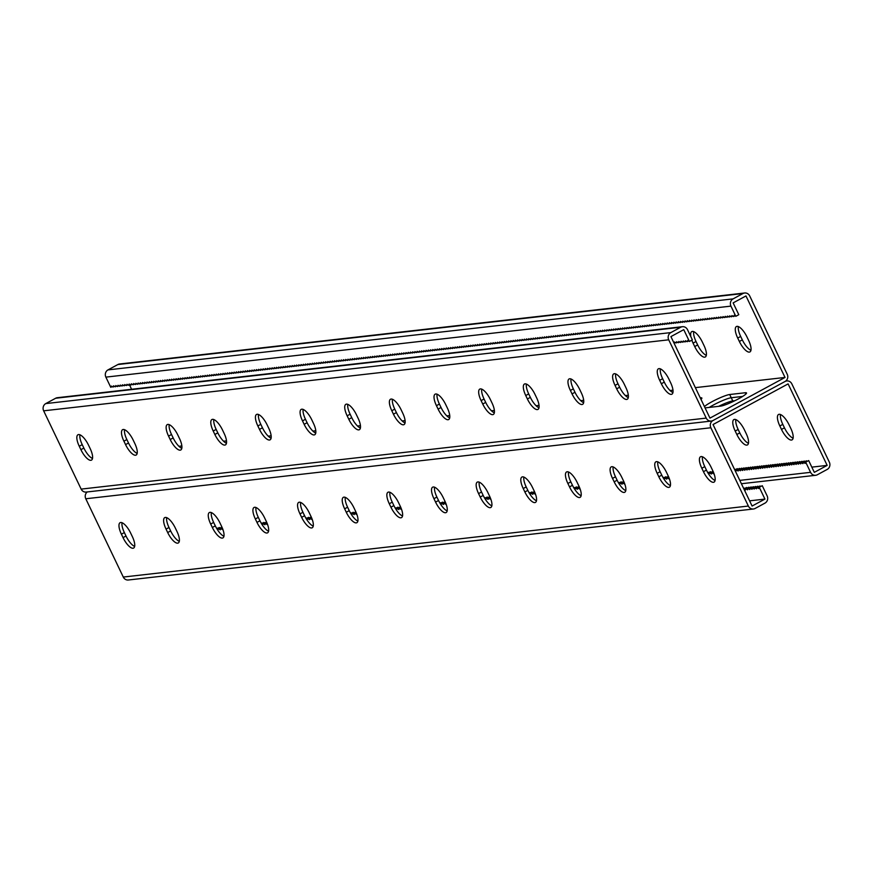 <?xml version="1.0" encoding="UTF-8"?>
<svg xmlns="http://www.w3.org/2000/svg" width="873" height="873" viewBox="0 0 873 873"><rect width="100%" height="100%" fill="white"/><g stroke="black" fill="none" stroke-linecap="round" stroke-linejoin="round"><path stroke-width="1.31" d="M785.722 381.054L786.791 380.934A5.402 5.009 -96.5 0 0 785.089 381.468L712.979 420.524L785.089 381.468A5.402 5.009 83.5 0 0 787.217 374.233L749.711 295.947A5.402 5.009 83.5 0 0 742.956 293.535L733.08 298.882A5.402 5.009 83.5 0 0 730.941 306.117L735.819 316.31L738.787 314.695L733.134 302.898L745.979 295.947L785.023 377.452L709.956 418.112L670.911 336.607L683.755 329.656L689.408 341.452L687.749 340.459L687.171 341.703L685.523 340.721L684.934 341.954L683.286 340.972L682.708 342.205L681.06 341.223L680.471 342.467L678.823 341.474L678.245 342.718L676.597 341.736L676.008 342.969L674.36 341.987L673.923 342.903M87.278 491.946A5.402 5.009 83.5 0 0 85.783 498.767L710.851 427.759A5.402 5.009 83.5 0 1 712.979 420.524A5.402 5.009 -96.5 0 1 706.224 418.102L668.718 339.815A5.402 5.009 -96.5 0 1 670.846 332.591L680.733 327.233A5.402 5.009 -96.5 0 1 687.488 329.656L692.365 339.848L689.408 341.452M704.446 406.6A14.994 1.964 154.4 0 1 716.569 399.398A14.994 1.964 154.4 0 1 729.697 394.52L731.247 397.739A14.994 1.964 -25.6 0 0 709.269 407.407A14.994 1.964 154.4 0 1 731.247 397.739L742.617 396.44L731.247 397.739L732.785 400.947A14.994 1.964 -25.6 0 0 718.588 406.349M705.068 407.887L720.64 406.12A14.994 1.964 154.4 0 0 736.255 400.009A14.994 1.964 154.4 0 0 746.502 392.948A14.994 1.964 154.4 0 0 745.324 392.741L729.697 394.52M700.975 399.354A14.994 1.964 154.4 0 0 701.859 398.023A14.994 1.964 154.4 0 0 700.681 397.815L700.255 397.859M785.023 377.452L695.366 387.634M672.985 390.176L670.06 390.515M628.342 395.251L625.417 395.578M583.688 400.325L580.763 400.652M539.045 405.388L536.12 405.727M494.391 410.463L491.466 410.801M449.748 415.537L446.823 415.864M405.105 420.611L402.18 420.939M360.451 425.686L357.526 426.013M315.808 430.749L312.883 431.087M271.154 435.823L268.229 436.151M226.511 440.898L223.586 441.225M181.857 445.972L178.932 446.299M405.05 422.969A12.473 4.376 61.6 0 1 396.407 412.569L394.76 409.131A12.473 4.376 61.6 0 1 392.435 399.288M449.693 417.894A12.473 4.376 61.6 0 1 441.051 407.495L439.403 404.068A12.473 4.376 61.6 0 1 437.089 394.214M494.347 412.82A12.473 4.376 61.6 0 1 485.704 402.42L484.057 398.994A12.473 4.376 61.6 0 1 481.732 389.14M538.99 407.756A12.473 4.376 61.6 0 1 530.348 397.357L528.7 393.919A12.473 4.376 61.6 0 1 526.386 384.076M583.644 402.682A12.473 4.376 61.6 0 1 574.991 392.283L573.354 388.845A12.473 4.376 61.6 0 1 571.029 379.002M628.287 397.608A12.473 4.376 61.6 0 1 619.644 387.208L617.997 383.782A12.473 4.376 61.6 0 1 615.672 373.928M672.941 392.534A12.473 4.376 61.6 0 1 664.288 382.134L662.651 378.707A12.473 4.376 61.6 0 1 660.326 368.853M347.792 404.363A12.473 4.376 -118.4 0 0 350.117 414.206L351.754 417.643A12.473 4.376 -118.4 0 0 360.407 428.043M303.138 409.426A12.473 4.376 -118.4 0 0 305.463 419.28L307.11 422.707A12.473 4.376 -118.4 0 0 315.753 433.106M258.495 414.5A12.473 4.376 -118.4 0 0 260.82 424.354L262.457 427.781A12.473 4.376 -118.4 0 0 271.11 438.181M213.852 419.575A12.473 4.376 -118.4 0 0 216.166 429.418L217.814 432.855A12.473 4.376 -118.4 0 0 226.456 443.255M169.198 424.649A12.473 4.376 -118.4 0 0 171.523 434.492L173.17 437.93A12.473 4.376 -118.4 0 0 181.813 448.329M124.555 429.712A12.473 4.376 -118.4 0 0 126.869 439.566L128.517 442.993A12.473 4.376 -118.4 0 0 137.159 453.393M79.901 434.787A12.473 4.376 -118.4 0 0 82.226 444.641L83.873 448.067A12.473 4.376 -118.4 0 0 92.516 458.467M711.277 421.059L86.209 492.066A5.402 5.009 -96.5 0 1 81.156 489.109L43.65 410.823A5.402 5.009 -96.5 0 1 45.778 403.588L55.654 398.241A5.402 5.009 -96.5 0 1 57.367 397.706L682.435 326.698M402.726 413.115L401.089 409.688A12.473 4.376 -118.4 0 0 390.504 399.245A12.473 4.376 -118.4 0 0 391.802 410.736L393.439 414.173A12.473 4.376 -118.4 0 0 404.024 424.616A12.473 4.376 -118.4 0 0 402.726 413.115M447.38 408.051L445.732 404.614A12.473 4.376 -118.4 0 0 435.147 394.17A12.473 4.376 -118.4 0 0 436.445 405.672L438.093 409.099A12.473 4.376 -118.4 0 0 448.678 419.542A12.473 4.376 -118.4 0 0 447.38 408.051M492.023 402.977L490.375 399.539A12.473 4.376 -118.4 0 0 479.79 389.096A12.473 4.376 -118.4 0 0 481.088 400.598L482.736 404.024A12.473 4.376 -118.4 0 0 493.321 414.468A12.473 4.376 -118.4 0 0 492.023 402.977M536.677 397.902L535.029 394.476A12.473 4.376 -118.4 0 0 524.444 384.033A12.473 4.376 -118.4 0 0 525.742 395.524L527.379 398.961A12.473 4.376 -118.4 0 0 537.964 409.404A12.473 4.376 -118.4 0 0 536.677 397.902M581.32 392.828L579.672 389.402A12.473 4.376 -118.4 0 0 569.087 378.958A12.473 4.376 -118.4 0 0 570.385 390.449L572.033 393.887A12.473 4.376 -118.4 0 0 582.618 404.33A12.473 4.376 -118.4 0 0 581.32 392.828M625.963 387.754L624.326 384.327A12.473 4.376 -118.4 0 0 613.741 373.884A12.473 4.376 -118.4 0 0 615.039 385.386L616.676 388.812A12.473 4.376 -118.4 0 0 627.261 399.256A12.473 4.376 -118.4 0 0 625.963 387.754M670.617 382.69L668.969 379.253A12.473 4.376 -118.4 0 0 658.384 368.81A12.473 4.376 -118.4 0 0 659.682 380.312L661.33 383.738A12.473 4.376 -118.4 0 0 671.915 394.181A12.473 4.376 -118.4 0 0 670.617 382.69M348.796 419.247L347.148 415.81A12.473 4.376 61.6 0 1 345.85 404.319A12.473 4.376 61.6 0 1 356.435 414.762L358.083 418.189A12.473 4.376 61.6 0 1 359.381 429.691A12.473 4.376 61.6 0 1 348.796 419.247L351.754 417.643M304.142 424.311L302.505 420.884A12.473 4.376 61.6 0 1 301.207 409.382A12.473 4.376 61.6 0 1 311.792 419.826L313.429 423.263A12.473 4.376 61.6 0 1 314.727 434.754A12.473 4.376 61.6 0 1 304.142 424.311L307.11 422.707M259.499 429.385L257.851 425.959A12.473 4.376 61.6 0 1 256.553 414.457A12.473 4.376 61.6 0 1 267.138 424.9L268.786 428.337A12.473 4.376 61.6 0 1 270.084 439.828A12.473 4.376 61.6 0 1 259.499 429.385L262.457 427.781M214.845 434.459L213.208 431.022A12.473 4.376 61.6 0 1 211.91 419.531A12.473 4.376 61.6 0 1 222.495 429.974L224.132 433.401A12.473 4.376 61.6 0 1 225.43 444.903A12.473 4.376 61.6 0 1 214.845 434.459L217.814 432.855M170.202 439.534L168.554 436.096A12.473 4.376 61.6 0 1 167.256 424.605A12.473 4.376 61.6 0 1 177.841 435.049L179.489 438.475A12.473 4.376 61.6 0 1 180.787 449.977A12.473 4.376 61.6 0 1 170.202 439.534L173.17 437.93M125.559 444.597L123.911 441.171A12.473 4.376 61.6 0 1 122.613 429.669A12.473 4.376 61.6 0 1 133.198 440.112L134.846 443.549A12.473 4.376 61.6 0 1 136.144 455.04A12.473 4.376 61.6 0 1 125.559 444.597L128.517 442.993M80.905 449.671L79.257 446.245A12.473 4.376 61.6 0 1 77.97 434.743A12.473 4.376 61.6 0 1 88.544 445.186L90.192 448.624A12.473 4.376 61.6 0 1 91.49 460.115A12.473 4.376 61.6 0 1 80.905 449.671L83.873 448.067M687.171 341.703L688.568 340.95M680.471 342.467L681.868 341.703M682.708 342.205L684.094 341.452M678.245 342.718L679.63 341.965M676.008 342.969L677.404 342.216M674.021 343.089L675.167 342.467M684.934 341.954L686.331 341.201M735.819 316.31L734.171 315.317L733.593 316.561L731.945 315.579L731.356 316.812L729.708 315.83L729.13 317.063L727.482 316.081L726.893 317.314L725.245 316.332L724.666 317.576L723.019 316.593L722.429 317.827L720.782 316.844L720.192 318.078L718.544 317.095L717.966 318.329L716.318 317.346L715.729 318.59L714.081 317.597L713.503 318.841L711.855 317.859L711.266 319.092L709.618 318.11L709.04 319.343L707.392 318.361L706.803 319.605L705.155 318.612L704.566 319.856L702.918 318.874L702.339 320.107L700.692 319.125L700.102 320.358L698.455 319.376L697.876 320.62L696.228 319.627L695.639 320.871L693.991 319.889L693.413 321.122L691.765 320.14L691.176 321.373L689.528 320.391L688.939 321.624L687.291 320.642L686.713 321.886L685.065 320.904L684.476 322.137L682.828 321.155L682.25 322.388L680.602 321.406L680.012 322.639L678.365 321.657L677.786 322.901L676.139 321.919L675.549 323.152L673.901 322.17L673.312 323.403L671.664 322.421L671.086 323.654L669.438 322.672L668.849 323.916L667.201 322.923L666.623 324.167L664.975 323.185L664.386 324.418L662.738 323.436L662.16 324.669L660.512 323.687L659.923 324.931L658.275 323.938L657.685 325.182L656.038 324.199L655.459 325.433L653.812 324.45L653.222 325.684L651.574 324.701L650.996 325.945L649.348 324.952L648.759 326.196L647.111 325.214L646.533 326.447L644.885 325.465L644.296 326.698L642.648 325.716L642.059 326.949L640.411 325.967L639.833 327.211L638.185 326.229L637.596 327.462L635.948 326.48L635.369 327.713L633.722 326.731L633.132 327.964L631.485 326.982L630.906 328.226L629.258 327.244L628.669 328.477L627.021 327.495L626.432 328.728L624.784 327.746L624.206 328.979L622.558 327.997L621.969 329.241L620.321 328.248L619.743 329.492L618.095 328.51L617.506 329.743L615.858 328.761L615.279 329.994L613.632 329.012L613.042 330.256L611.395 329.263L610.805 330.507L609.158 329.525L608.579 330.758L606.931 329.776L606.342 331.009L604.694 330.027L604.116 331.271L602.468 330.278L601.879 331.522L600.231 330.54L599.653 331.773L598.005 330.791L597.416 332.024L595.768 331.042L595.179 332.275L593.531 331.293L592.953 332.537L591.305 331.554L590.715 332.788L589.068 331.805L588.489 333.039L586.842 332.056L586.252 333.29L584.604 332.307L584.026 333.551L582.378 332.569L581.789 333.802L580.141 332.82L579.552 334.053L577.904 333.071L577.326 334.304L575.678 333.322L575.089 334.566L573.441 333.573L572.863 334.817L571.215 333.835L570.626 335.068L568.978 334.086L568.399 335.319L566.752 334.337L566.162 335.581L564.515 334.588L563.925 335.832L562.277 334.85L561.699 336.083L560.051 335.101L559.462 336.334L557.814 335.352L557.236 336.596L555.588 335.603L554.999 336.847L553.351 335.865L552.773 337.098L551.125 336.116L550.536 337.349L548.888 336.367L548.299 337.6L546.651 336.618L546.072 337.862L544.425 336.88L543.835 338.113L542.188 337.131L541.609 338.364L539.961 337.382L539.372 338.615L537.724 337.633L537.146 338.877L535.498 337.895L534.909 339.128L533.261 338.146L532.672 339.379L531.024 338.397L530.446 339.63L528.798 338.648L528.209 339.892L526.561 338.899L525.983 340.143L524.335 339.161L523.745 340.394L522.098 339.411L521.519 340.645L519.871 339.662L519.282 340.906L517.634 339.913L517.045 341.157L515.397 340.175L514.819 341.408L513.171 340.426L512.582 341.659L510.934 340.677L510.356 341.921L508.708 340.928L508.119 342.172L506.471 341.19L505.893 342.423L504.245 341.441L503.656 342.674L502.008 341.692L501.418 342.925L499.771 341.943L499.192 343.187L497.545 342.205L496.955 343.438L495.307 342.456L494.729 343.689L493.081 342.707L492.492 343.94L490.844 342.958L490.266 344.202L488.618 343.22L488.029 344.453L486.381 343.471L485.792 344.704L484.144 343.722L483.566 344.955L481.918 343.973L481.329 345.217L479.681 344.224L479.102 345.468L477.455 344.486L476.865 345.719L475.218 344.737L474.639 345.97L472.991 344.988L472.402 346.232L470.754 345.239L470.165 346.483L468.517 345.501L467.939 346.734L466.291 345.752L465.702 346.985L464.054 346.003L463.476 347.247L461.828 346.254L461.239 347.498L459.591 346.516L459.012 347.749L457.365 346.767L456.775 348L455.128 347.018L454.538 348.251L452.891 347.268L452.312 348.513L450.664 347.53L450.075 348.764L448.427 347.781L447.849 349.014L446.201 348.032L445.612 349.265L443.964 348.283L443.386 349.527L441.727 348.545L441.149 349.778L439.501 348.796L438.912 350.029L437.264 349.047L436.686 350.28L435.038 349.298L434.448 350.542L432.801 349.549L432.222 350.793L430.575 349.811L429.985 351.044L428.337 350.062L427.759 351.295L426.1 350.313L425.522 351.557L423.874 350.564L423.285 351.808L424.682 351.055M744.658 293.001L119.59 363.997A5.402 5.009 83.5 0 0 117.888 364.532L108.001 369.89A5.402 5.009 83.5 0 0 105.873 377.125L110.751 387.306L111.34 386.073L112.988 387.055L113.566 385.811L115.225 386.804L115.803 385.56L117.451 386.543L118.041 385.309L119.688 386.292L120.267 385.058L121.914 386.041L122.504 384.807L124.152 385.79L124.73 384.546L126.378 385.528L126.967 384.295L128.615 385.277L129.193 384.044L130.852 385.026L131.43 383.793L133.078 384.775L133.667 383.531L135.315 384.524L135.893 383.28L137.541 384.262L138.13 383.029L139.778 384.011L140.357 382.778L142.004 383.76L142.594 382.516L144.241 383.509L144.82 382.265L146.478 383.247L147.057 382.014L148.705 382.996L149.294 381.763L150.942 382.745L151.52 381.501L153.168 382.494L153.757 381.25L155.405 382.232L155.983 380.999L157.631 381.981L158.22 380.748L159.868 381.73L160.446 380.497L162.105 381.479L162.684 380.235L164.331 381.217L164.921 379.984L166.568 380.966L167.147 379.733L168.795 380.715L169.384 379.482L171.032 380.464L171.61 379.22L173.258 380.202L173.847 378.969L175.495 379.951L176.073 378.718L177.732 379.7L178.31 378.467L179.958 379.449L180.547 378.205L182.195 379.198L182.773 377.954L184.421 378.937L185.011 377.703L186.658 378.686L187.237 377.452L188.884 378.435L189.474 377.191L191.122 378.184L191.7 376.94L193.359 377.922L193.937 376.689L195.585 377.671L196.174 376.438L197.822 377.42L198.4 376.176L200.048 377.169L200.637 375.925L202.285 376.907L202.863 375.674L204.511 376.656L205.1 375.423L206.748 376.405L207.327 375.172L208.985 376.154L209.564 374.91L211.211 375.892L211.801 374.659L213.448 375.641L214.027 374.408L215.675 375.39L216.264 374.157L217.912 375.139L218.49 373.895L220.138 374.877L220.727 373.644L222.375 374.626L222.953 373.393L224.612 374.375L225.19 373.142L226.838 374.124L227.427 372.88L229.075 373.873L229.654 372.629L231.301 373.611L231.891 372.378L233.538 373.36L234.117 372.127L235.765 373.109L236.354 371.865L238.002 372.858L238.58 371.614L240.239 372.596L240.817 371.363L242.465 372.345L243.054 371.112L244.702 372.094L245.28 370.85L246.928 371.843L247.517 370.599L249.165 371.582L249.743 370.348L251.391 371.331L251.981 370.097L253.628 371.08L254.207 369.846L255.865 370.829L256.444 369.585L258.092 370.567L258.681 369.334L260.329 370.316L260.907 369.083L262.555 370.065L263.144 368.832L264.792 369.814L265.37 368.57L267.018 369.552L267.607 368.319L269.255 369.301L269.833 368.068L271.492 369.05L272.07 367.817L273.718 368.799L274.308 367.555L275.955 368.548L276.534 367.304L278.181 368.286L278.771 367.053L280.419 368.035L280.997 366.802L282.645 367.784L283.234 366.54L284.882 367.533L285.46 366.289L287.119 367.271L287.697 366.038L289.345 367.02L289.934 365.787L291.582 366.769L292.16 365.525L293.808 366.518L294.397 365.274L296.045 366.256L296.624 365.023L298.271 366.005L298.861 364.772L300.508 365.754L301.087 364.521L302.745 365.503L303.324 364.259L304.972 365.241L305.561 364.008L307.209 364.99L307.787 363.757L309.435 364.739L310.024 363.506L311.672 364.488L312.25 363.244L313.898 364.227L314.487 362.993L316.135 363.976L316.713 362.742L318.372 363.725L318.951 362.491L320.598 363.474L321.188 362.23L322.835 363.223L323.414 361.979L325.062 362.961L325.651 361.728L327.299 362.71L327.877 361.477L329.525 362.459L330.114 361.215L331.762 362.208L332.34 360.964L333.999 361.946L334.577 360.713L336.225 361.695L336.814 360.462L338.462 361.444L339.04 360.2L340.688 361.193L341.278 359.949L342.925 360.931L343.504 359.698L345.151 360.68L345.741 359.447L347.389 360.429L347.967 359.196L349.626 360.178L350.204 358.934L351.852 359.916L352.441 358.683L354.089 359.665L354.667 358.432L356.315 359.414L356.904 358.181L358.552 359.163L359.13 357.919L360.778 358.901L361.367 357.668L363.015 358.65L363.594 357.417L365.252 358.399L365.831 357.166L367.478 358.148L368.068 356.904L369.716 357.897L370.294 356.653L371.942 357.635L372.531 356.402L374.179 357.384L374.757 356.151L376.405 357.133L376.994 355.889L378.642 356.882L379.22 355.638L380.879 356.621L381.457 355.387L383.105 356.37L383.694 355.136L385.342 356.119L385.921 354.875L387.568 355.868L388.158 354.624L389.805 355.606L390.384 354.373L392.032 355.355L392.621 354.122L394.269 355.104L394.847 353.871L396.506 354.853L397.084 353.609L398.732 354.591L399.321 353.358L400.969 354.34L401.547 353.107L403.195 354.089L403.784 352.856L405.432 353.838L406.01 352.594L407.658 353.576L408.248 352.343L409.895 353.325L410.474 352.092L412.132 353.074L412.711 351.841L414.359 352.823L414.948 351.579L416.596 352.572L417.174 351.328L418.822 352.31L419.411 351.077L421.059 352.059L421.637 350.826L423.285 351.808M690.849 336.672A12.473 4.376 61.6 0 1 691.765 331.62A12.473 4.376 61.6 0 1 702.35 342.063L703.998 345.501A12.473 4.376 61.6 0 1 705.297 356.992A12.473 4.376 61.6 0 1 694.712 346.548L693.064 343.122A12.473 4.376 61.6 0 1 691.809 340.143M748.641 340.426A12.473 4.376 61.6 0 1 749.94 351.917A12.473 4.376 61.6 0 1 739.355 341.474L737.707 338.047A12.473 4.376 61.6 0 1 736.408 326.546A12.473 4.376 61.6 0 1 746.993 336.989L748.641 340.426M131.594 389.271L129.466 384.818M693.708 331.664A12.473 4.376 -118.4 0 0 696.021 341.518L697.669 344.944A12.473 4.376 -118.4 0 0 706.312 355.344M738.351 326.589A12.473 4.376 -118.4 0 0 740.675 336.443L742.323 339.87A12.473 4.376 -118.4 0 0 750.966 350.269M734.99 315.808L733.593 316.561M728.289 316.561L726.893 317.314M730.515 316.31L729.13 317.063M726.052 316.823L724.666 317.576M723.826 317.074L722.429 317.827M721.589 317.325L720.192 318.078M719.363 317.576L717.966 318.329M717.126 317.827L715.729 318.59M714.889 318.088L713.503 318.841M712.663 318.339L711.266 319.092M710.426 318.59L709.04 319.343M708.199 318.841L706.803 319.605M705.962 319.103L704.566 319.856M703.736 319.354L702.339 320.107M701.499 319.605L700.102 320.358M699.262 319.856L697.876 320.62M697.036 320.118L695.639 320.871M694.799 320.369L693.413 321.122M692.573 320.62L691.176 321.373M690.336 320.871L688.939 321.624M688.11 321.133L686.713 321.886M685.872 321.384L684.476 322.137M683.635 321.635L682.25 322.388M681.409 321.886L680.012 322.639M679.172 322.148L677.786 322.901M676.946 322.399L675.549 323.152M674.709 322.65L673.312 323.403M672.483 322.901L671.086 323.654M670.246 323.152L668.849 323.916M668.009 323.414L666.623 324.167M665.783 323.665L664.386 324.418M663.545 323.916L662.16 324.669M661.319 324.167L659.923 324.931M659.082 324.429L657.685 325.182M656.856 324.68L655.459 325.433M654.619 324.931L653.222 325.684M652.382 325.182L650.996 325.945M650.156 325.443L648.759 326.196M647.919 325.694L646.533 326.447M645.693 325.945L644.296 326.698M643.456 326.196L642.059 326.949M641.229 326.458L639.833 327.211M638.992 326.709L637.596 327.462M636.755 326.96L635.369 327.713M634.529 327.211L633.132 327.964M632.292 327.473L630.906 328.226M630.066 327.724L628.669 328.477M627.829 327.975L626.432 328.728M625.603 328.226L624.206 328.979M623.366 328.477L621.969 329.241M621.129 328.739L619.743 329.492M618.902 328.99L617.506 329.743M616.665 329.241L615.279 329.994M614.439 329.492L613.042 330.256M612.202 329.754L610.805 330.507M609.976 330.005L608.579 330.758M607.739 330.256L606.342 331.009M605.502 330.507L604.116 331.271M603.276 330.769L601.879 331.522M601.039 331.02L599.653 331.773M598.813 331.271L597.416 332.024M596.575 331.522L595.179 332.275M594.349 331.784L592.953 332.537M592.112 332.035L590.715 332.788M589.875 332.286L588.489 333.039M587.649 332.537L586.252 333.29M585.412 332.799L584.026 333.551M583.186 333.05L581.789 333.802M580.949 333.3L579.552 334.053M578.723 333.551L577.326 334.304M576.486 333.802L575.089 334.566M574.248 334.064L572.863 334.817M572.022 334.315L570.626 335.068M569.785 334.566L568.399 335.319M567.559 334.817L566.162 335.581M565.322 335.079L563.925 335.832M563.085 335.33L561.699 336.083M560.859 335.581L559.462 336.334M558.622 335.832L557.236 336.596M556.396 336.094L554.999 336.847M554.159 336.345L552.773 337.098M551.932 336.596L550.536 337.349M549.695 336.847L548.299 337.6M547.458 337.109L546.072 337.862M545.232 337.36L543.835 338.113M542.995 337.611L541.609 338.364M540.769 337.862L539.372 338.615M538.532 338.124L537.146 338.877M536.306 338.375L534.909 339.128M534.069 338.626L532.672 339.379M531.832 338.877L530.446 339.63M529.605 339.128L528.209 339.892M527.368 339.39L525.983 340.143M525.142 339.641L523.745 340.394M522.905 339.892L521.519 340.645M520.679 340.143L519.282 340.906M518.442 340.405L517.045 341.157M516.205 340.656L514.819 341.408M513.979 340.906L512.582 341.659M511.742 341.157L510.356 341.921M509.516 341.419L508.119 342.172M507.278 341.67L505.893 342.423M505.052 341.921L503.656 342.674M502.815 342.172L501.418 342.925M500.578 342.434L499.192 343.187M498.352 342.685L496.955 343.438M496.115 342.936L494.729 343.689M493.889 343.187L492.492 343.94M491.652 343.449L490.266 344.202M489.426 343.7L488.029 344.453M487.189 343.951L485.792 344.704M484.952 344.202L483.566 344.955M482.725 344.453L481.329 345.217M480.488 344.715L479.102 345.468M478.262 344.966L476.865 345.719M476.025 345.217L474.639 345.97M473.799 345.468L472.402 346.232M471.562 345.73L470.165 346.483M469.325 345.981L467.939 346.734M467.099 346.232L465.702 346.985M464.862 346.483L463.476 347.247M462.635 346.745L461.239 347.498M460.398 346.996L459.012 347.749M458.172 347.247L456.775 348M455.935 347.498L454.538 348.251M453.698 347.76L452.312 348.513M451.472 348.011L450.075 348.764M449.235 348.262L447.849 349.014M447.009 348.513L445.612 349.265M444.772 348.774L443.386 349.527M442.546 349.025L441.149 349.778M440.308 349.276L438.912 350.029M438.071 349.527L436.686 350.28M435.845 349.778L434.448 350.542M433.608 350.04L432.222 350.793M431.382 350.291L429.985 351.044M429.145 350.542L427.759 351.295M426.919 350.793L425.522 351.557M732.753 316.059L731.356 316.812M110.751 387.306L112.148 386.553M114.385 386.303L112.988 387.055M121.074 385.539L119.688 386.292M118.848 385.79L117.451 386.543M123.311 385.288L121.914 386.041M125.537 385.037L124.152 385.79M127.774 384.775L126.378 385.528M130.012 384.524L128.615 385.277M132.238 384.273L130.852 385.026M134.475 384.022L133.078 384.775M136.701 383.76L135.315 384.524M138.938 383.509L137.541 384.262M141.164 383.258L139.778 384.011M143.401 383.007L142.004 383.76M145.638 382.745L144.241 383.509M147.864 382.494L146.478 383.247M150.101 382.243L148.705 382.996M152.328 381.992L150.942 382.745M154.565 381.73L153.168 382.494M156.791 381.479L155.405 382.232M159.028 381.228L157.631 381.981M161.265 380.977L159.868 381.73M163.491 380.726L162.105 381.479M165.728 380.464L164.331 381.217M167.954 380.213L166.568 380.966M170.191 379.962L168.795 380.715M172.418 379.711L171.032 380.464M174.655 379.449L173.258 380.202M176.892 379.198L175.495 379.951M179.118 378.947L177.732 379.7M181.355 378.696L179.958 379.449M183.581 378.435L182.195 379.198M185.818 378.184L184.421 378.937M188.044 377.933L186.658 378.686M190.281 377.682L188.884 378.435M192.518 377.42L191.122 378.184M194.744 377.169L193.359 377.922M196.982 376.918L195.585 377.671M199.208 376.667L197.822 377.42M201.445 376.405L200.048 377.169M203.671 376.154L202.285 376.907M205.908 375.903L204.511 376.656M208.145 375.652L206.748 376.405M210.371 375.401L208.985 376.154M212.608 375.139L211.211 375.892M214.834 374.888L213.448 375.641M217.071 374.637L215.675 375.39M219.298 374.386L217.912 375.139M221.535 374.124L220.138 374.877M223.772 373.873L222.375 374.626M225.998 373.622L224.612 374.375M228.235 373.371L226.838 374.124M230.461 373.109L229.075 373.873M232.698 372.858L231.301 373.611M234.924 372.607L233.538 373.36M237.161 372.356L235.765 373.109M239.398 372.094L238.002 372.858M241.625 371.843L240.239 372.596M243.862 371.592L242.465 372.345M246.088 371.341L244.702 372.094M248.325 371.08L246.928 371.843M250.551 370.829L249.165 371.582M252.788 370.578L251.391 371.331M255.025 370.327L253.628 371.08M257.251 370.076L255.865 370.829M259.488 369.814L258.092 370.567M261.714 369.563L260.329 370.316M263.952 369.312L262.555 370.065M266.178 369.061L264.792 369.814M268.415 368.799L267.018 369.552M270.652 368.548L269.255 369.301M272.878 368.297L271.492 369.05M275.115 368.046L273.718 368.799M277.341 367.784L275.955 368.548M279.578 367.533L278.181 368.286M281.804 367.282L280.419 368.035M284.041 367.031L282.645 367.784M286.279 366.769L284.882 367.533M288.505 366.518L287.119 367.271M290.742 366.267L289.345 367.02M292.968 366.016L291.582 366.769M295.205 365.754L293.808 366.518M297.431 365.503L296.045 366.256M299.668 365.252L298.271 366.005M301.905 365.001L300.508 365.754M304.131 364.75L302.745 365.503M306.368 364.488L304.972 365.241M308.595 364.237L307.209 364.99M310.832 363.986L309.435 364.739M313.058 363.735L311.672 364.488M315.295 363.474L313.898 364.227M317.532 363.223L316.135 363.976M319.758 362.972L318.372 363.725M321.995 362.721L320.598 363.474M324.221 362.459L322.835 363.223M326.458 362.208L325.062 362.961M328.685 361.957L327.299 362.71M330.922 361.706L329.525 362.459M333.159 361.444L331.762 362.208M335.385 361.193L333.999 361.946M337.622 360.942L336.225 361.695M339.848 360.691L338.462 361.444M342.085 360.429L340.688 361.193M344.311 360.178L342.925 360.931M346.548 359.927L345.151 360.68M348.785 359.676L347.389 360.429M351.011 359.425L349.626 360.178M353.249 359.163L351.852 359.916M355.475 358.912L354.089 359.665M357.712 358.661L356.315 359.414M359.938 358.41L358.552 359.163M362.175 358.148L360.778 358.901M364.412 357.897L363.015 358.65M366.638 357.646L365.252 358.399M368.875 357.395L367.478 358.148M371.101 357.133L369.716 357.897M373.338 356.882L371.942 357.635M375.565 356.631L374.179 357.384M377.802 356.38L376.405 357.133M380.039 356.119L378.642 356.882M382.265 355.868L380.879 356.621M384.502 355.617L383.105 356.37M386.728 355.366L385.342 356.119M388.965 355.104L387.568 355.868M391.191 354.853L389.805 355.606M393.428 354.602L392.032 355.355M395.665 354.351L394.269 355.104M397.892 354.1L396.506 354.853M400.129 353.838L398.732 354.591M402.355 353.587L400.969 354.34M404.592 353.336L403.195 354.089M406.818 353.085L405.432 353.838M409.055 352.823L407.658 353.576M411.292 352.572L409.895 353.325M413.518 352.321L412.132 353.074M415.755 352.07L414.359 352.823M417.981 351.808L416.596 352.572M420.219 351.557L418.822 352.31M422.445 351.306L421.059 352.059M116.611 386.041L115.225 386.804M802.811 461.806L801.971 461.304L799.002 462.919L798.424 464.152L796.776 463.17L796.187 464.403L794.539 463.421L793.961 464.654L792.313 463.672L791.724 464.916L790.076 463.923L789.487 465.167L787.839 464.185L787.26 465.418L785.613 464.436L785.023 465.669L783.376 464.687L782.797 465.931L781.149 464.938L780.56 466.182L778.912 465.2L778.334 466.433L776.686 465.451L776.097 466.684L774.449 465.702L773.86 466.946L772.212 465.953L771.634 467.197L769.986 466.215L769.397 467.448L767.749 466.466L767.171 467.699L765.523 466.717L764.934 467.95L763.286 466.968L762.707 468.212L761.06 467.23L760.47 468.463L758.823 467.481L758.233 468.714L756.585 467.732L756.007 468.965L754.359 467.983L753.77 469.227L752.122 468.244L751.544 469.478L749.896 468.495L749.307 469.729L747.659 468.746L747.081 469.98L745.433 468.997L744.844 470.241L743.196 469.248L742.607 470.492L740.959 469.51L740.38 470.743L738.733 469.761L738.143 470.994L736.496 470.012L735.917 471.256L735.23 470.842M805.037 461.555L804.197 461.053L801.239 462.657L800.65 463.901L799.002 462.919M807.274 461.304L806.434 460.802L803.466 462.406L802.887 463.639L801.239 462.657M710.851 427.759L748.357 506.045A5.402 5.009 83.5 0 0 755.112 508.468L764.999 503.11A5.402 5.009 83.5 0 0 767.127 495.875L762.249 485.694L759.281 487.298L764.934 499.094L752.09 506.045L713.045 424.54L788.112 383.891L827.157 465.385L814.313 472.348L808.671 460.551L805.703 462.155L805.113 463.388L803.466 462.406M216.46 528.089L217.923 528.252M216.886 528.809L219.319 527.499L220.16 527.99M217.497 529.78L221.546 527.237L222.168 527.608M261.114 523.014L262.566 523.178M261.529 523.735L263.962 522.425L264.803 522.927M262.14 524.706L266.2 522.174L266.811 522.534M305.757 517.94L307.22 518.104M306.183 518.671L308.606 517.351L309.446 517.853M306.783 519.631L310.843 517.1L311.465 517.471M350.4 512.866L351.863 513.029M350.826 513.597L353.259 512.276L354.1 512.778M351.437 514.568L355.486 512.025L356.108 512.396M395.054 507.802L396.517 507.966M395.48 508.523L397.902 507.213L398.743 507.704M396.08 509.494L400.14 506.951L400.762 507.322M439.697 502.728L441.16 502.892M440.123 503.448L442.556 502.139L443.397 502.641M440.734 504.419L444.783 501.888L445.405 502.248M484.351 497.654L485.814 497.817M484.777 498.385L487.199 497.064L488.04 497.566M485.377 499.345L489.437 496.813L490.059 497.184M530.457 492.743L528.994 492.579M532.694 492.492L531.853 491.99L529.42 493.31M534.702 492.11L534.08 491.739L530.031 494.282M575.1 487.68L573.648 487.516M577.337 487.418L576.496 486.916L574.074 488.236M579.345 487.036L578.734 486.665L574.674 489.207M619.754 482.605L618.291 482.442M621.98 482.354L621.15 481.852L618.717 483.162M623.999 481.961L623.377 481.59L619.317 484.133M664.397 477.531L662.934 477.367M666.634 477.28L665.793 476.778L663.36 478.098M668.642 476.898L668.031 476.527L663.971 479.059M709.051 472.457L707.588 472.293M711.277 472.206L710.436 471.704L708.014 473.024M713.296 471.824L712.674 471.453L708.614 473.995M735.841 469.423L734.444 469.216M738.067 469.161L737.227 468.659L734.815 469.969M740.304 468.91L739.464 468.408L736.496 470.012M742.53 468.659L741.69 468.157L738.733 469.761M744.767 468.408L743.927 467.906L740.959 469.51M746.993 468.146L746.164 467.644L743.196 469.248M749.23 467.895L748.39 467.393L745.433 468.997M751.467 467.644L750.627 467.142L747.659 468.746M753.694 467.393L752.853 466.891L749.896 468.495M755.931 467.131L755.09 466.629L752.122 468.244M758.157 466.88L757.317 466.378L754.359 467.983M760.394 466.629L759.554 466.127L756.585 467.732M762.62 466.378L761.791 465.876L758.823 467.481M764.857 466.117L764.017 465.625L761.06 467.23M767.094 465.866L766.254 465.364L763.286 466.968M769.32 465.615L768.48 465.113L765.523 466.717M771.557 465.364L770.717 464.862L767.749 466.466M773.784 465.102L772.943 464.611L769.986 466.215M776.021 464.851L775.18 464.349L772.212 465.953M778.247 464.6L777.417 464.098L774.449 465.702M780.484 464.349L779.644 463.847L776.686 465.451M782.721 464.098L781.881 463.596L778.912 465.2M784.947 463.836L784.107 463.334L781.149 464.938M787.184 463.585L786.344 463.083L783.376 464.687M789.41 463.334L788.57 462.832L785.613 464.436M791.647 463.083L790.807 462.581L787.839 464.185M793.873 462.821L793.044 462.319L790.076 463.923M796.111 462.57L795.27 462.068L792.313 463.672M798.348 462.319L797.507 461.817L794.539 463.421M800.574 462.068L799.733 461.566L796.776 463.17M713.863 473.221L713.59 473.788L711.942 472.806L711.353 474.039L709.705 473.057M669.209 478.295L668.947 478.862L667.299 477.88L666.71 479.113L665.062 478.131M624.566 483.369L624.293 483.926L622.645 482.944L622.067 484.188L620.419 483.206M579.912 488.433L579.65 489L578.002 488.018L577.413 489.251L575.765 488.269M535.269 493.507L534.996 494.074L533.348 493.092L532.77 494.325L531.122 493.343M486.468 498.418L488.116 499.4L488.705 498.167L490.353 499.149L490.615 498.581M441.825 503.492L443.473 504.474L444.051 503.23L445.699 504.223L445.972 503.656M397.171 508.555L398.819 509.548L399.408 508.304L401.056 509.286L401.329 508.719M352.528 513.63L354.176 514.612L354.765 513.379L356.413 514.361L356.675 513.793M307.885 518.704L309.533 519.686L310.111 518.453L311.759 519.435L312.032 518.868M263.231 523.778L264.879 524.76L265.468 523.516L267.116 524.509L267.378 523.942M218.588 528.842L220.236 529.835L220.814 528.591L222.462 529.573L222.735 529.005M786.791 380.934A5.402 5.009 -96.5 0 1 791.844 383.891L829.35 462.177A5.402 5.009 -96.5 0 1 827.222 469.412L817.346 474.759A5.402 5.009 -96.5 0 1 810.581 472.337L805.703 462.155M734.826 400.718L732.785 400.947M827.157 465.385L811.825 467.131M744.483 430.007A12.473 4.376 -118.4 0 0 733.898 419.564A12.473 4.376 -118.4 0 0 735.197 431.055L736.845 434.492A12.473 4.376 -118.4 0 0 747.43 444.935A12.473 4.376 -118.4 0 0 746.131 433.434L744.483 430.007M789.127 424.933A12.473 4.376 -118.4 0 0 778.541 414.489A12.473 4.376 -118.4 0 0 779.84 425.98L781.488 429.418A12.473 4.376 -118.4 0 0 792.073 439.861A12.473 4.376 -118.4 0 0 790.774 428.359L789.127 424.933M748.445 443.288A12.473 4.376 61.6 0 1 739.802 432.888L738.154 429.451A12.473 4.376 61.6 0 1 735.841 419.607M793.099 438.213A12.473 4.376 61.6 0 1 784.456 427.814L782.808 424.376A12.473 4.376 61.6 0 1 780.484 414.533M713.383 472.02L711.942 472.806M668.729 477.095L667.299 477.88M624.086 482.169L622.645 482.944M579.432 487.243L578.002 488.018M534.789 492.307L533.348 493.092M759.281 487.298L758.702 488.531L757.055 487.549L756.465 488.793L754.818 487.8L754.228 489.044L752.581 488.062L752.002 489.295L750.354 488.313L749.765 489.546L748.117 488.564L747.539 489.808L745.891 488.815L745.302 490.059L744.08 489.327M764.934 499.094L749.601 500.84M756.389 486.959L755.549 486.457L752.581 488.062M758.615 486.698L757.775 486.196L754.818 487.8M760.852 486.447L760.012 485.945L757.055 487.549M745.226 488.225L743.534 488.182M747.463 487.963L746.622 487.472L743.894 488.945M749.689 487.712L748.848 487.21L745.891 488.815M751.926 487.461L751.086 486.959L748.117 488.564M754.152 487.21L753.312 486.708L750.354 488.313M434.568 487.221A12.473 4.376 -118.4 0 0 436.893 497.075L438.541 500.502A12.473 4.376 -118.4 0 0 447.183 510.901M479.222 482.158A12.473 4.376 -118.4 0 0 481.536 492.001L483.184 495.438A12.473 4.376 -118.4 0 0 491.826 505.838M523.865 477.084A12.473 4.376 -118.4 0 0 526.19 486.927L527.838 490.364A12.473 4.376 -118.4 0 0 536.48 500.764M568.519 472.009A12.473 4.376 -118.4 0 0 570.833 481.863L572.481 485.29A12.473 4.376 -118.4 0 0 581.123 495.689M613.162 466.935A12.473 4.376 -118.4 0 0 615.487 476.789L617.124 480.215A12.473 4.376 -118.4 0 0 625.777 490.615M657.805 461.872A12.473 4.376 -118.4 0 0 660.13 471.715L661.778 475.152A12.473 4.376 -118.4 0 0 670.42 485.552M702.459 456.797A12.473 4.376 -118.4 0 0 704.784 466.64L706.421 470.078A12.473 4.376 -118.4 0 0 715.074 480.477M402.54 515.976A12.473 4.376 61.6 0 1 393.887 505.576L392.25 502.15A12.473 4.376 61.6 0 1 389.925 492.296M357.886 521.05A12.473 4.376 61.6 0 1 349.244 510.65L347.596 507.213A12.473 4.376 61.6 0 1 345.272 497.37M313.243 526.124A12.473 4.376 61.6 0 1 304.59 515.725L302.953 512.287A12.473 4.376 61.6 0 1 300.628 502.444M268.589 531.188A12.473 4.376 61.6 0 1 259.947 520.788L258.299 517.362A12.473 4.376 61.6 0 1 255.985 507.508M223.946 536.262A12.473 4.376 61.6 0 1 215.304 525.862L213.656 522.436A12.473 4.376 61.6 0 1 211.331 512.582M179.292 541.336A12.473 4.376 61.6 0 1 170.65 530.937L169.002 527.499A12.473 4.376 61.6 0 1 166.688 517.656M134.649 546.411A12.473 4.376 61.6 0 1 126.007 536.011L124.359 532.574A12.473 4.376 61.6 0 1 122.034 522.731M443.222 497.621L444.859 501.058A12.473 4.376 61.6 0 1 446.158 512.549A12.473 4.376 61.6 0 1 435.572 502.106L433.936 498.679A12.473 4.376 61.6 0 1 432.637 487.178A12.473 4.376 61.6 0 1 443.222 497.621M487.865 492.558L489.513 495.984A12.473 4.376 61.6 0 1 490.812 507.486A12.473 4.376 61.6 0 1 480.226 497.043L478.579 493.605A12.473 4.376 61.6 0 1 477.28 482.114A12.473 4.376 61.6 0 1 487.865 492.558M532.508 487.483L534.156 490.91A12.473 4.376 61.6 0 1 535.455 502.411A12.473 4.376 61.6 0 1 524.869 491.968L523.222 488.531A12.473 4.376 61.6 0 1 521.923 477.04A12.473 4.376 61.6 0 1 532.508 487.483M577.162 482.409L578.81 485.835A12.473 4.376 61.6 0 1 580.098 497.337A12.473 4.376 61.6 0 1 569.512 486.894L567.876 483.467A12.473 4.376 61.6 0 1 566.577 471.966A12.473 4.376 61.6 0 1 577.162 482.409M621.805 477.335L623.453 480.772A12.473 4.376 61.6 0 1 624.752 492.263A12.473 4.376 61.6 0 1 614.166 481.82L612.519 478.393A12.473 4.376 61.6 0 1 611.22 466.891A12.473 4.376 61.6 0 1 621.805 477.335M666.459 472.26L668.096 475.698A12.473 4.376 61.6 0 1 669.395 487.199A12.473 4.376 61.6 0 1 658.809 476.756L657.173 473.319A12.473 4.376 61.6 0 1 655.874 461.828A12.473 4.376 61.6 0 1 666.459 472.26M711.102 467.197L712.75 470.623A12.473 4.376 61.6 0 1 714.049 482.125A12.473 4.376 61.6 0 1 703.463 471.682L701.816 468.244A12.473 4.376 61.6 0 1 700.517 456.754A12.473 4.376 61.6 0 1 711.102 467.197M85.783 498.767L123.289 577.053A5.402 5.009 83.5 0 0 128.342 579.999L753.41 509.003M389.282 503.754L390.929 507.18A12.473 4.376 -118.4 0 0 401.515 517.624A12.473 4.376 -118.4 0 0 400.216 506.133L398.568 502.695A12.473 4.376 -118.4 0 0 387.983 492.252A12.473 4.376 -118.4 0 0 389.282 503.754L392.25 502.15M344.639 508.817L346.275 512.255A12.473 4.376 -118.4 0 0 356.861 522.698A12.473 4.376 -118.4 0 0 355.562 511.196L353.925 507.77A12.473 4.376 -118.4 0 0 343.34 497.326A12.473 4.376 -118.4 0 0 344.639 508.817L347.596 507.213M299.985 513.891L301.632 517.329A12.473 4.376 -118.4 0 0 312.218 527.772A12.473 4.376 -118.4 0 0 310.919 516.27L309.271 512.844A12.473 4.376 -118.4 0 0 298.686 502.401A12.473 4.376 -118.4 0 0 299.985 513.891L302.953 512.287M255.342 518.966L256.978 522.392A12.473 4.376 -118.4 0 0 267.564 532.836A12.473 4.376 -118.4 0 0 266.265 521.345L264.628 517.907A12.473 4.376 -118.4 0 0 254.043 507.464A12.473 4.376 -118.4 0 0 255.342 518.966L258.299 517.362M210.688 524.04L212.335 527.467A12.473 4.376 -118.4 0 0 222.921 537.91A12.473 4.376 -118.4 0 0 221.622 526.419L219.974 522.982A12.473 4.376 -118.4 0 0 209.389 512.538A12.473 4.376 -118.4 0 0 210.688 524.04L213.656 522.436M166.045 529.114L167.692 532.541A12.473 4.376 -118.4 0 0 178.278 542.984A12.473 4.376 -118.4 0 0 176.979 531.482L175.331 528.056A12.473 4.376 -118.4 0 0 164.746 517.613A12.473 4.376 -118.4 0 0 166.045 529.114L169.002 527.499M121.391 534.178L123.038 537.615A12.473 4.376 -118.4 0 0 133.624 548.058A12.473 4.376 -118.4 0 0 132.325 536.557L130.677 533.13A12.473 4.376 -118.4 0 0 120.103 522.687A12.473 4.376 -118.4 0 0 121.391 534.178L124.359 532.574M222.255 527.816L220.814 528.591M266.898 522.741L265.468 523.516M311.552 517.667L310.111 518.453M356.195 512.604L354.765 513.379M400.849 507.529L399.408 508.304M445.492 502.455L444.051 503.23M490.146 497.381L488.705 498.167M81.156 489.109L706.224 418.102M43.65 410.823L668.718 339.815M45.778 403.588L670.846 332.591M55.654 398.241L680.733 327.233M745.324 392.741L745.935 393.996M700.681 397.815L701.281 399.07M664.288 382.134L661.33 383.738M662.651 378.707L659.682 380.312M619.644 387.208L616.676 388.812M617.997 383.782L615.039 385.386M574.991 392.283L572.033 393.887M573.354 388.845L570.385 390.449M530.348 397.357L527.379 398.961M528.7 393.919L525.742 395.524M485.704 402.42L482.736 404.024M484.057 398.994L481.088 400.598M441.051 407.495L438.093 409.099M439.403 404.068L436.445 405.672M396.407 412.569L393.439 414.173M394.76 409.131L391.802 410.736M105.873 377.125L730.941 306.117M117.888 364.532L742.956 293.535M108.001 369.89L733.08 298.882M739.355 341.474L742.323 339.87M737.707 338.047L740.675 336.443M694.712 346.548L697.669 344.944M693.064 343.122L696.021 341.518M82.226 444.641L79.257 446.245M126.869 439.566L123.911 441.171M171.523 434.492L168.554 436.096M216.166 429.418L213.208 431.022M260.82 424.354L257.851 425.959M305.463 419.28L302.505 420.884M350.117 414.206L347.148 415.81M739.802 480.379L810.581 472.337M779.84 425.98L782.808 424.376M781.488 429.418L784.456 427.814M735.197 431.055L738.154 429.451M736.845 434.492L739.802 432.888M123.289 577.053L748.357 506.045M704.784 466.64L701.816 468.244M706.421 470.078L703.463 471.682M660.13 471.715L657.173 473.319M661.778 475.152L658.809 476.756M615.487 476.789L612.519 478.393M617.124 480.215L614.166 481.82M570.833 481.863L567.876 483.467M572.481 485.29L569.512 486.894M526.19 486.927L523.222 488.531M527.838 490.364L524.869 491.968M481.536 492.001L478.579 493.605M483.184 495.438L480.226 497.043M436.893 497.075L433.936 498.679M438.541 500.502L435.572 502.106M126.007 536.011L123.038 537.615M170.65 530.937L167.692 532.541M215.304 525.862L212.335 527.467M259.947 520.788L256.978 522.392M304.59 515.725L301.632 517.329M349.244 510.65L346.275 512.255M393.887 505.576L390.929 507.18M741.406 483.729L815.633 475.294"/></g></svg>
